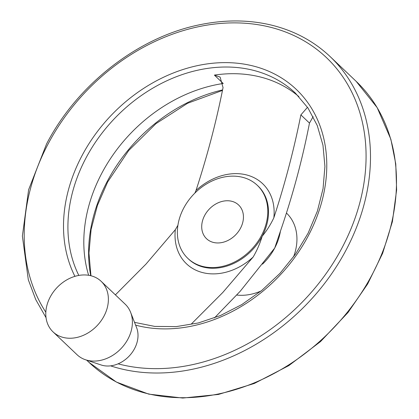 <?xml version="1.0" encoding="UTF-8"?>
<svg xmlns="http://www.w3.org/2000/svg" width="419" height="419" viewBox="0 0 419 419"><rect width="100%" height="100%" fill="white"/><g stroke="black" fill="none" stroke-linecap="round" stroke-linejoin="round"><path stroke-width="0.63" d="M214.439 317.927L240.234 291.236L274.702 248.074L280.473 231.037C292.734 195.427 302.403 159.445 309.479 123.086L313.15 116.644M307.499 107.29L300.873 114.906C293.976 149.525 284.962 183.826 273.832 217.807C270.554 224.72 266.678 230.848 262.21 236.196C259.921 243.669 256.905 250.614 253.155 257.025L222.793 292.483L191.216 324.138M115.393 294.866L145.995 264.085L175.325 229.706L177.923 225.249M194.877 193.08L196.003 190.488C207.159 156.418 216.173 122.112 223.044 87.587L220.106 77.086L214.381 75.095L223.212 83.496M88.639 275.278A143.471 113.638 133.6 0 1 101.728 173.377A143.471 113.638 133.6 0 1 223.212 83.501M236.709 295.044A50.406 39.925 -46.4 0 0 261.173 290.938M293.515 256.926A50.406 39.925 -46.4 0 0 286.8 213.371M298.878 96.616A143.471 113.638 -46.4 0 0 214.381 75.095M183.663 208.196A50.406 39.925 -46.4 0 0 187.843 258.382A50.406 39.925 -46.4 0 0 251.515 249.368A50.406 39.925 -46.4 0 0 257.313 185.324A50.406 39.925 -46.4 0 0 183.663 208.196M240.537 228.161A23.265 18.426 133.6 0 1 206.546 238.715A23.265 18.426 133.6 0 1 209.222 209.154A23.265 18.426 133.6 0 1 238.61 204.996A23.265 18.426 133.6 0 1 240.537 228.161M53.04 331.885L77.054 354.72A34.897 27.644 -46.4 0 0 85.518 359.764L101.141 364.98A27.45 21.741 -46.4 0 0 129.152 356.103A27.45 21.741 -46.4 0 0 136.61 327.684L130.613 312.338A34.897 27.644 -46.4 0 0 125.145 304.142L101.136 281.306A34.897 27.644 -46.4 0 0 50.144 297.139A34.897 27.644 -46.4 0 0 53.04 331.885A34.897 27.644 -46.4 0 0 97.119 325.642A34.897 27.644 -46.4 0 0 101.136 281.306M85.518 359.764A34.897 27.644 -46.4 0 0 121.133 348.477A34.897 27.644 -46.4 0 0 130.613 312.338M300.873 114.906L309.479 123.086M222.526 89.933A149.384 118.326 -46.4 0 0 107.259 181.375A149.384 118.326 -46.4 0 0 90.719 275.697M187.843 258.382L188.56 259.068A50.406 39.925 -46.4 0 0 262.21 236.196A50.406 39.925 -46.4 0 0 258.031 186.005L257.313 185.324M175.325 229.706A55.261 43.775 -46.4 0 0 199.355 271.606A55.261 43.775 -46.4 0 0 253.155 257.025M273.832 217.807A55.261 43.775 -46.4 0 0 249.808 175.912A55.261 43.775 -46.4 0 0 196.003 190.488M262.514 264.143A50.406 39.925 -46.4 0 0 274.702 248.074A50.406 39.925 -46.4 0 0 280.426 231.152M88.98 362.351A193.877 153.569 -46.4 0 0 333.864 327.679A193.877 153.569 -46.4 0 0 356.176 81.359L377.168 107.625L390.859 139.239L395.772 163.955L396.62 190.001L392.394 221.661L382.631 253.312L367.673 283.93L348 312.527L320.498 341.616L288.822 365.604L254.317 383.469L218.446 394.447L182.763 398.05L148.74 394.127L116.356 382.044L88.98 362.351L86.66 360.146M110.585 365.855A193.877 153.569 -46.4 0 0 329.936 276.194A193.877 153.569 -46.4 0 0 330.193 56.649L356.176 81.359M118.095 363.833A190.582 150.955 -46.4 0 0 345.968 240.045A190.582 150.955 -46.4 0 0 278.855 29.649A190.582 150.955 -46.4 0 0 48.012 144.115A190.582 150.955 -46.4 0 0 45.828 312.228M135.615 325.139A146.765 116.252 -46.4 0 0 311.223 230.005A146.765 116.252 -46.4 0 0 259.67 67.857A146.765 116.252 -46.4 0 0 81.836 155.988A146.765 116.252 -46.4 0 0 74.917 276.351M134.53 322.368L154.742 326.406L176.226 326.611L198.344 322.955L220.441 315.533L241.826 304.566L261.865 290.372L279.95 273.382L295.531 254.108L308.143 233.121L317.408 211.066L323.054 188.602L324.924 166.422L322.965 145.189L317.262 125.532L308.002 108.029L295.458 93.175A143.471 113.638 -46.4 0 0 85.837 158.267A143.471 113.638 -46.4 0 0 78.819 275.419M90.949 275.754L88.948 253.081L91.117 229.397L97.407 205.457L107.631 182.019L128.712 150.5L155.957 123.657L187.571 103.273L222.416 90.436M46.043 317.686L35.756 299.606L28.309 279.74L22.38 236.07L28.618 189.744L46.556 143.968C77.536 84.099 138.799 36.605 200.727 24.553C225.066 19.646 248.299 19.751 270.433 24.873C293.682 30.398 313.606 40.989 330.193 56.649"/></g></svg>
